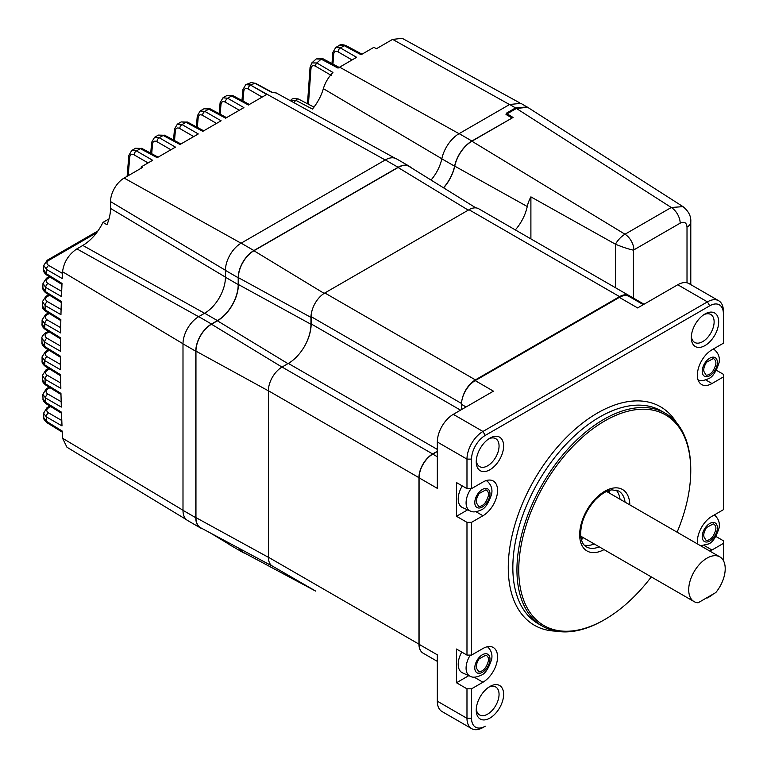<?xml version="1.0" encoding="UTF-8"?>
<svg xmlns="http://www.w3.org/2000/svg" width="767" height="767" viewBox="0 0 767 767"><rect width="100%" height="100%" fill="white"/><g stroke="black" fill="none" stroke-linecap="round" stroke-linejoin="round"><path stroke-width="1.15" d="M616.026 489.988A32.262 18.629 -60 0 1 620.043 499.259M594.233 543.956A32.262 18.629 -60 0 1 584.195 545.107M677.098 532.193A121.617 70.219 120 0 0 690.76 470.583A121.617 70.219 120 0 0 604.76 420.93A121.617 70.219 120 0 0 518.76 569.881A121.617 70.219 120 0 0 604.76 619.535L604.76 619.535A121.617 70.219 120 0 0 651.288 576.889M603.85 620.062L604.76 619.535L603.85 620.062A122.912 70.967 -60 0 1 542.394 626.15A122.912 70.967 -60 0 1 523.554 527.658A122.912 70.967 -60 0 1 603.85 419.348A122.912 70.967 -60 0 1 665.305 413.26A122.912 70.967 -60 0 1 690.76 469.529L690.76 470.583M471.542 688.814L471.542 718.315A19.357 11.179 120 0 0 485.233 726.215L482.951 727.528A22.579 13.039 -60 0 1 471.657 728.65A22.579 13.039 -60 0 1 466.978 718.315L466.978 688.814L471.542 688.814L482.951 682.227A20.642 11.917 120 0 0 496.441 664.03A20.642 11.917 120 0 0 493.277 647.492A20.642 11.917 120 0 0 482.951 648.508L471.542 655.095L466.978 655.095L466.978 522.337L471.542 522.337L482.951 515.75A20.642 11.917 120 0 0 496.441 497.562A20.642 11.917 120 0 0 493.277 481.014A20.642 11.917 120 0 0 482.951 482.04L471.542 488.627L466.978 488.627L466.978 459.117A22.579 13.039 -60 0 1 482.951 431.466L707.414 301.872A22.579 13.039 -60 0 1 718.708 300.75A22.579 13.039 -60 0 1 723.386 311.086L723.386 313.722A19.357 11.179 120 0 0 709.696 305.822L485.233 435.416A19.357 11.179 120 0 0 471.542 459.117L471.542 488.627M707.452 597.915A22.579 13.039 -60 0 1 707.414 597.934L709.696 596.621A19.357 11.179 120 0 0 713.205 594.07M707.414 597.934L709.696 596.621M723.386 560.562L723.386 540.783L715.889 536.449M709.791 551.07A20.642 11.917 120 0 0 711.977 549.997L723.386 543.41M723.386 313.722L723.386 343.223L711.977 349.81A20.642 11.917 120 0 0 698.488 368.007A20.642 11.917 120 0 0 701.652 384.545A20.642 11.917 120 0 0 711.977 383.529L723.386 376.942L723.386 509.7L711.977 516.287A20.642 11.917 120 0 0 697.539 543.995M723.386 376.942L723.386 374.306L716.397 370.269M476.297 460.43A16.126 9.309 120 0 0 479.586 466.585A16.126 9.309 120 0 0 495.712 457.276A16.126 9.309 120 0 0 495.712 438.647A16.126 9.309 120 0 0 488.742 438.877M489.931 438.13A19.357 11.179 -60 0 1 503.622 446.03A19.357 11.179 -60 0 1 489.931 469.74A19.357 11.179 -60 0 1 476.24 461.83A19.357 11.179 -60 0 1 489.931 438.13L489.931 438.13M437.324 451.485L432.761 454.122A19.357 11.179 120 0 0 419.079 477.822L437.324 488.358L437.324 442.003A22.579 13.039 -60 0 1 453.297 414.343L493.44 391.16L475.195 380.624L619.362 297.395A19.357 11.179 120 0 1 629.045 296.436L643.283 304.652M475.195 380.624A19.357 11.179 120 0 0 461.504 404.334L461.504 409.597M476.297 708.766A16.126 9.309 120 0 0 479.586 714.921A16.126 9.309 120 0 0 495.712 705.611A16.126 9.309 120 0 0 495.712 686.983A16.126 9.309 120 0 0 488.742 687.213M489.931 686.465A19.357 11.179 -60 0 1 503.622 694.365A19.357 11.179 -60 0 1 489.931 718.075A19.357 11.179 -60 0 1 476.24 710.175A19.357 11.179 -60 0 1 489.931 686.465L489.931 686.465M471.657 728.65L442.003 711.527A22.579 13.039 -60 0 1 437.324 701.191L437.324 654.836L419.079 644.299A19.357 11.179 120 0 0 423.087 653.158L437.324 661.375M419.079 644.299L419.079 477.822M619.362 297.395L637.617 307.931L677.76 284.749A22.579 13.039 -60 0 1 689.054 283.627L718.708 300.75M691.364 336.262A16.126 9.309 120 0 0 694.653 342.418A16.126 9.309 120 0 0 710.779 333.108A16.126 9.309 120 0 0 710.779 314.48A16.126 9.309 120 0 0 703.809 314.71M704.998 313.962L704.998 313.962A19.357 11.179 -60 0 1 718.689 321.862A19.357 11.179 -60 0 1 704.998 345.572A19.357 11.179 -60 0 1 691.307 337.662A19.357 11.179 -60 0 1 704.998 313.962L704.998 313.962M471.542 522.337L471.542 655.095M466.978 522.337L456.49 516.277L456.49 482.568L466.978 488.627M485.233 726.215L482.951 727.528L485.233 726.215M466.978 688.814L456.49 682.755L468.79 675.65M466.978 655.095L456.49 649.035L456.49 682.755M456.49 516.277L467.64 509.844M581.146 538.683A76.134 43.959 120 0 0 582.508 537.178M608.317 492.481A76.134 43.959 120 0 0 608.931 490.554M581.424 539.786A70.976 40.977 120 0 0 583.399 537.696M609.209 492.999A70.976 40.977 120 0 0 610.024 490.238M688.747 588.347A25.81 14.899 120 0 0 694.058 601.587A25.81 14.899 120 0 0 698.123 602.776L715.793 592.575A25.81 14.899 120 0 0 719.868 556.88A25.81 14.899 120 0 0 700.539 563.218A25.81 14.899 120 0 0 688.747 588.347M315.093 590.724A19.357 11.179 -60 0 0 315.17 590.772L272.39 566.075A19.357 11.179 -60 0 1 268.383 557.216L268.383 390.739A19.357 11.179 -60 0 1 282.074 367.038L288.344 363.414A32.262 18.629 120 0 0 311.153 323.904L311.153 316.656A19.357 11.179 -60 0 1 324.844 292.956L469.011 209.717A19.357 11.179 -60 0 1 478.694 208.758L629.247 295.678A19.357 11.179 -60 0 1 631.538 297.874M421.313 651.653A19.357 11.179 -60 0 1 418.945 644.136L418.945 477.668A19.357 11.179 -60 0 1 432.626 453.959L437.324 451.245M462.482 397.91A19.357 11.179 -60 0 1 475.396 379.876L619.563 296.637A19.357 11.179 -60 0 1 629.247 295.678M470.286 655.095A17.171 9.913 -60 0 0 470.19 676.273L462.53 672.88A18.063 10.431 -60 0 1 461.753 652.075M477.448 669.668C475.55 667.424 476.096 663.819 479.097 658.843L485.952 655.123C488.78 656.82 489.241 659.764 487.323 663.963C485.559 668.719 482.731 671.374 478.829 671.93L477.448 669.668M471.072 488.627A17.171 9.913 -60 0 0 470.19 510.966L462.53 507.581A18.063 10.431 -60 0 1 462.261 485.894M477.448 504.37C475.55 502.126 476.096 498.512 479.097 493.545L485.952 489.825C488.78 491.513 489.241 494.466 487.323 498.665C485.559 503.411 482.731 506.067 478.829 506.623L477.448 504.37M704.863 538.376C702.956 536.133 703.512 532.519 706.512 527.543L713.358 523.832C716.196 525.52 716.656 528.473 714.739 532.672C712.974 537.418 710.137 540.073 706.244 540.63L704.863 538.376M704.863 373.069C702.956 370.825 703.512 367.22 706.512 362.245L713.358 358.525C716.196 360.222 716.656 363.165 714.739 367.374C712.974 372.12 710.137 374.775 706.244 375.331L704.863 373.069M690.789 284.634L690.789 221.836A12.905 7.449 180 0 1 687.011 227.109C686.58 222.593 684.298 221.27 680.176 223.159L633.868 249.889A6.635 3.825 120 0 0 633.427 250.167C628.326 249.045 622.325 247.051 615.422 244.194L530.898 196.87L530.898 238.901M615.422 287.702L615.422 244.194A19.53 11.275 -60 0 1 624.99 234.223L671.288 207.493A12.905 7.449 60 0 1 680.176 223.159M516.421 108.463L671.288 207.493L683.004 206.639M506.22 113.295L515.558 107.907L527.13 106.968M507.112 113.842L513.065 117.456L471.906 141.214A25.206 14.554 120 0 0 454.754 166.142A29.616 17.104 -60 0 1 443.614 187.857M515.338 229.918A32.233 18.609 120 0 0 527.255 206.515A22.579 13.039 -60 0 1 530.898 196.87M273.378 566.64A19.357 11.179 -60 0 1 272.716 566.334L200.714 527.792A21.975 12.684 -60 0 1 195.959 517.62L195.959 351.142A21.975 12.684 -60 0 1 211.491 324.23L217.425 320.807A29.645 17.114 120 0 0 238.384 284.499L238.384 277.654A21.975 12.684 -60 0 1 253.925 250.742L398.092 167.503A21.975 12.684 -60 0 1 409.281 166.535L475.876 207.886M304.374 346.569A32.262 18.629 120 0 0 310.951 324.259L310.951 317.413A19.357 11.179 -60 0 1 311.929 310.98M272.716 566.334A19.357 11.179 -60 0 1 270.751 564.733M315.812 591.136A19.357 11.179 -60 0 1 315.141 590.83L243.139 552.288A21.975 12.684 -60 0 1 239.755 548.693M315.141 590.83A19.357 11.179 -60 0 1 314.182 590.197M49.615 295.257L47.516 296.465C45.042 298.19 45.013 299.907 47.439 301.604A3.221 1.927 120 0 0 45.157 305.554L42.444 301.604L42.348 305.755L45.061 309.81A3.221 1.86 121.7 0 0 45.684 311.268C43.105 309.264 41.993 307.423 42.348 305.755M519.489 102.73L402.263 38.35L392.599 39.385L376.424 48.733L373.893 47.324L361.075 54.725L344.278 45.694L340.385 47.938L356.607 57.304L338.036 68.1L321.191 59.145L316.809 62.971L332.945 72.443C328.353 77.275 325.16 82.683 323.367 88.665C321.258 95.856 317.624 102.663 312.466 109.077L295.803 100.324L293.78 102.596M50.143 277.146L48.062 278.344C45.589 280.07 45.569 281.786 47.995 283.483A3.221 1.927 120 0 0 45.713 287.433L42.99 283.416L46.49 278.21L49.27 276.599M108.991 218.911L103.008 222.363C97.86 232.669 91.129 240.368 82.826 245.45L76.892 248.872C68.627 254.481 63.843 262.103 62.549 271.748L62.213 278.517L46.48 269.428L43.757 265.353L43.566 269.495L46.279 273.685L62.002 283.416L61.485 296.541L45.713 287.433L45.56 291.69A3.221 1.86 121.7 0 0 46.183 293.138C43.604 291.144 42.492 289.284 42.847 287.558L45.56 291.69L61.322 301.431L60.948 314.671L45.157 305.554L45.061 309.81L60.842 319.571L60.622 332.916L44.822 323.799L42.099 319.906L45.598 314.575L48.417 312.955M103.008 222.363L106.949 224.731A32.406 18.705 -60 0 0 110.544 208.432L110.544 201.587A19.213 11.093 120 0 1 124.129 178.059L142.374 167.522L141.233 166.89A1757.274 1014.568 -120 0 0 141.109 168.251M241.96 100.496L242.918 89.538A3.221 2.042 5.2 0 0 243.81 91.129L242.938 101.023M245.785 84.638L250.473 85.06L266.724 94.446L248.431 105.002L231.615 95.952A3.221 1.86 -61.7 0 1 233.178 95.77L226.84 95.578L231.615 95.952L227.665 98.234A3.221 1.927 120 0 0 225.383 102.184C222.929 101.014 221.462 101.714 221.001 104.293L220.129 114.187M222.967 97.812L227.665 98.234L243.906 107.61L225.623 118.166L208.797 109.125A3.221 1.86 -61.7 0 1 210.369 108.943L204.022 108.741L208.797 109.125L204.856 111.407A3.221 1.927 120 0 0 202.574 115.357C200.11 114.187 198.653 114.887 198.193 117.466L197.32 127.36M200.158 110.975L204.856 111.407L221.097 120.783L202.804 131.339L185.988 122.298A3.221 1.86 -61.7 0 1 187.56 122.116L181.213 121.915L185.988 122.298L182.038 124.57A3.221 1.927 120 0 0 179.766 128.52C177.302 127.351 175.844 128.06 175.384 130.639L174.512 140.534M177.35 124.149L182.038 124.57L198.289 133.957L179.996 144.512L163.179 135.462A3.221 1.86 -61.7 0 1 164.742 135.28L158.405 135.088L163.179 135.462L159.229 137.744A3.221 1.927 120 0 0 156.947 141.694C154.493 140.524 153.026 141.224 152.566 143.803L151.693 153.697M154.531 137.322L159.229 137.744L175.47 147.12L157.187 157.686L140.361 148.635A3.221 1.86 -61.7 0 1 141.933 148.453L135.586 148.252L131.751 150.476L136.421 150.917A3.221 1.927 120 0 0 134.139 154.867C131.675 153.697 130.217 154.397 129.757 156.976L128.166 175.729M96.671 232.727L48.829 260.349C46.346 262.074 46.327 263.79 48.752 265.478L62.463 273.397M135.596 148.252L140.361 148.635L136.421 150.917L152.662 160.293L141.233 166.89M43.566 269.495C43.211 271.317 44.323 273.196 46.902 275.142A3.221 1.86 121.7 0 1 46.279 273.685L46.48 269.428A3.221 1.927 -60 0 1 48.752 265.478M43.757 265.353L47.247 260.205A3.221 1.86 60 0 1 48.829 260.349M395.015 158.194L276.225 92.951L271.748 92.404L254.932 83.296L250.627 84.974A9.674 5.59 -120 0 0 245.91 84.571L245.91 84.571A9.674 5.59 -120 0 0 245.862 84.591M272.496 92.491L255.766 83.402A3.221 1.85 -61.5 0 0 254.932 83.296L251.346 82.548L245.814 84.619L242.918 89.538M313.991 107.14L298.516 99.068A3.221 1.889 -62.4 0 0 295.803 100.324L290.434 100.755M310.942 69.059A3.221 2.013 4.8 0 1 310.041 67.506L311.824 62.913L316.809 62.971A3.221 1.917 120.3 0 0 315.438 66.163C312.754 65.003 311.249 65.972 310.942 69.059L308.439 104.245M339.781 67.755L323.022 58.781A3.221 1.87 -61.8 0 0 321.191 59.145L316.215 58.915L311.824 62.913M352.043 59.941L338.103 51.888A3.221 1.927 120 0 1 340.385 47.938L335.716 47.496L332.82 52.511A3.221 2.023 4.6 0 0 333.712 54.064L332.945 64.092M50.689 406.558L48.637 407.747C46.154 409.473 46.135 411.189 48.561 412.876A3.221 1.927 120 0 0 46.279 416.826L43.566 413.24L47.055 407.613L49.817 406.021M50.008 387.69L47.918 388.898C45.445 390.624 45.416 392.34 47.842 394.027A3.221 1.927 120 0 0 45.56 397.977L42.847 394.334L46.346 388.764L49.136 387.153M49.519 368.956L47.42 370.173C44.946 371.899 44.917 373.606 47.343 375.303A3.221 1.927 120 0 0 45.061 379.253L42.348 375.542L45.847 370.03L48.647 368.419M49.241 350.346L47.132 351.564C44.649 353.29 44.63 354.996 47.046 356.693A3.221 1.927 120 0 0 44.764 360.643L42.051 356.876L45.55 351.43L48.369 349.8M49.165 331.852L47.046 333.079C44.572 334.805 44.544 336.512 46.969 338.209A3.221 1.927 120 0 0 44.687 342.159L41.974 338.333C41.466 337.231 42.636 335.438 45.474 332.945L48.292 331.315M49.289 313.492L47.171 314.71C44.697 316.435 44.678 318.152 47.094 319.849A3.221 1.927 120 0 0 44.822 323.799L44.764 328.075A3.221 1.86 121.7 0 0 45.387 329.522C42.818 327.509 41.706 325.687 42.051 324.077L44.764 328.075L60.564 337.844L60.497 351.286L44.687 342.159L44.687 346.463A3.221 1.86 121.7 0 0 45.311 347.911C42.76 345.927 41.639 344.124 41.974 342.523L44.687 346.463L60.497 356.233L60.564 369.771L44.764 360.643L44.822 364.977A3.221 1.86 121.7 0 0 45.445 366.434C42.875 364.402 41.763 362.618 42.099 361.104L44.822 364.977L60.622 374.756L60.842 388.361L45.061 379.253L45.157 383.634A3.221 1.86 121.7 0 0 45.78 385.082C43.23 383.04 42.108 381.285 42.444 379.809L45.157 383.634L60.948 393.394L61.322 407.076L45.56 397.977L45.713 402.416A3.221 1.86 121.7 0 0 46.336 403.864C43.786 401.822 42.674 400.077 42.99 398.648L45.713 402.416L61.485 412.167L62.002 425.906L46.279 416.826L46.48 421.332A3.221 1.86 121.7 0 0 47.103 422.78L62.271 432.157M47.103 422.78C44.544 420.69 43.431 418.974 43.757 417.622L46.48 421.332L62.223 431.064L62.549 438.225L66.959 447.228L186.352 519.614M239.419 548.51A22.224 12.838 120 0 0 242.813 552.393A22.224 12.838 120 0 0 244.846 553.199M227.022 541.876A22.224 12.838 120 0 0 230.033 545.021L242.813 552.393M410.92 167.561A22.224 12.838 120 0 0 409.204 166.199A22.224 12.838 120 0 0 398.092 167.292L253.925 250.531A22.224 12.838 120 0 0 238.201 277.759L238.201 284.605A29.386 16.97 -60 0 1 217.425 320.596L211.491 324.019A22.224 12.838 120 0 0 195.777 351.248L195.777 517.715A22.224 12.838 120 0 0 200.379 527.897A22.224 12.838 120 0 0 202.411 528.703M409.204 166.199L396.434 158.817A22.224 12.838 120 0 0 385.322 159.919L241.145 243.158A22.224 12.838 120 0 0 225.431 270.377L225.431 277.232A29.386 16.97 -60 0 1 204.655 313.224L198.72 316.646A22.224 12.838 120 0 0 182.997 343.875L182.997 510.343A22.224 12.838 120 0 0 187.608 520.515L200.379 527.897M528.731 107.994L520.908 103.363L509.624 104.485L459.136 133.631A25.455 14.698 120 0 0 441.802 158.807A29.367 16.951 -60 0 1 431.025 180.034M511.944 118.099L471.906 141.013A25.455 14.698 120 0 0 454.582 166.18A29.367 16.951 -60 0 1 443.479 187.771M527.754 107.313L516.469 108.435L506.009 114.475L511.944 117.897M625.067 502.155A32.262 18.629 120 0 0 618.614 490.976L611.989 489.864C609.957 490.075 604.271 490.87 595.01 500.142C584.799 512.02 580.053 524.129 580.782 536.459C581.559 541.818 583.409 545.279 586.352 546.852A32.262 18.629 120 0 0 599.257 546.852M604.041 549.613A35.483 20.488 -60 0 1 579.67 534.436A35.483 20.488 -60 0 1 604.521 491.398A35.483 20.488 -60 0 1 629.841 504.916M665.305 413.26L661.202 410.891A122.912 70.967 120 0 0 599.746 416.98A122.912 70.967 120 0 0 519.451 525.29A122.912 70.967 120 0 0 538.29 623.782L542.394 626.15M556.219 631.145A126.133 72.827 -60 0 1 510.832 541.512A126.133 72.827 -60 0 1 597.464 413.029A126.133 72.827 -60 0 1 676.542 422.732M474.15 677.146L482.951 682.227M704.336 545.586L711.977 549.997M705.707 379.905L711.977 383.529M466.068 406.97L461.504 404.334M437.324 456.748L432.761 454.122M677.76 284.749L707.414 301.872L709.696 305.822M476 511.742L482.951 515.75M471.542 459.117L466.978 459.117L437.324 442.003M453.297 414.343L482.951 431.466L485.233 435.416M437.324 701.191L466.978 718.315L471.542 718.315M288.344 363.414L437.324 449.424M311.153 323.904L460.545 410.153M282.074 367.038L432.626 453.959M268.383 390.739L418.945 477.668M268.383 557.216L418.945 644.136M469.011 209.717L619.563 296.637M324.844 292.956L475.396 379.876M311.153 316.656L461.523 403.471M482.385 672.295A10.738 6.203 120 0 0 488.962 655.344A10.738 6.203 120 0 0 475.808 662.937A10.738 6.203 120 0 0 482.385 672.295M486.115 480.612A17.171 9.913 -60 0 1 487.323 481.283L486.316 480.545M482.385 506.997A10.738 6.203 120 0 0 488.962 490.046A10.738 6.203 120 0 0 475.808 497.639A10.738 6.203 120 0 0 482.385 506.997M714.25 514.973A17.171 9.913 -60 0 1 714.739 515.29L714.278 514.954M709.801 541.003A10.738 6.203 120 0 0 716.378 524.043A10.738 6.203 120 0 0 703.224 531.646A10.738 6.203 120 0 0 709.801 541.003M713.109 349.158A17.171 9.913 -60 0 1 714.739 349.992L713.377 349.004M709.801 375.696A10.738 6.203 120 0 0 716.378 358.745A10.738 6.203 120 0 0 703.224 366.338A10.738 6.203 120 0 0 709.801 375.696M687.011 282.822L687.011 227.109M633.427 250.167L633.427 298.095M471.906 141.214L624.99 234.223A12.905 7.449 60 0 1 633.868 249.889M527.255 206.515L454.754 166.142M398.092 167.503L468.273 210.148M253.925 250.742L324.125 293.387M238.384 277.654L310.951 317.413M238.384 284.499L310.951 324.259M217.425 320.807L287.941 363.644M211.491 324.23L282.007 367.077M195.959 351.142L268.383 390.825M195.959 517.62L268.383 557.302M47.439 301.604L61.082 309.475M392.599 39.385L509.528 104.542M345.85 45.502A3.221 1.86 118.3 0 0 344.278 45.694L339.503 45.311C340.26 44.342 342.379 44.409 345.85 45.502L362.005 54.189M338.103 51.888C335.62 50.718 334.153 51.437 333.712 54.064M47.995 283.483L61.676 291.383M48.062 278.344A3.221 1.86 -120 0 0 46.49 278.21M385.226 159.977L250.473 85.06A3.221 1.927 120 0 0 248.192 89.01C245.737 87.841 244.28 88.55 243.81 91.129M262.161 97.073L248.192 89.01M221.001 104.293A3.221 2.042 5.2 0 1 220.11 102.711L223.005 97.793L226.84 95.578M239.342 110.247L225.383 102.184M198.193 117.466A3.221 2.042 5.2 0 1 197.301 115.875L200.187 110.956L204.022 108.741M216.534 123.42L202.574 115.357M175.384 130.639A3.221 2.042 5.2 0 1 174.493 129.048L177.378 124.129L181.213 121.915M193.725 136.584L179.766 128.52M152.566 143.803A3.221 2.042 5.2 0 1 151.674 142.221L154.57 137.303L158.405 135.088M170.916 149.757L156.947 141.694M127.101 176.343L128.866 155.385A3.221 2.042 5.2 0 0 129.757 156.976M148.098 162.93L134.139 154.867M339.589 67.132L459.04 133.688M323.367 88.665L441.821 158.74M331.421 75.502L315.438 66.163M124.129 178.059L241.059 243.206M110.544 201.587L225.431 270.272M110.544 208.432L225.431 277.117M82.826 245.45L204.559 313.272M76.892 248.872L198.624 316.704M62.549 271.748L183.006 343.76M48.561 412.876L61.782 420.517M47.842 394.027L61.159 401.716M47.343 375.303L60.746 383.04M47.046 356.693L60.526 364.478M46.969 338.209L60.507 346.032M47.094 319.849L60.698 327.691M47.171 314.71A3.221 1.86 -120 0 0 45.598 314.575M47.046 333.079A3.221 1.86 -120 0 0 45.474 332.945M47.132 351.564A3.221 1.86 -120 0 0 45.55 351.43M47.42 370.173A3.221 1.86 -120 0 0 45.847 370.03M47.918 388.898A3.221 1.86 -120 0 0 46.346 388.764M48.637 407.747A3.221 1.86 -120 0 0 47.055 407.613M62.549 438.225L182.997 510.237M47.516 296.465A3.221 1.86 -120 0 0 45.943 296.33L48.743 294.72M182.997 510.343L195.777 517.715M182.997 343.875L195.777 351.248M198.72 316.646L211.491 324.019M204.655 313.224L217.425 320.596M225.431 277.232L238.201 284.605M225.431 270.377L238.201 277.759M241.145 243.158L253.925 250.531M385.322 159.919L398.092 167.292M441.802 158.807L454.582 166.18M459.136 133.631L471.906 141.013M509.624 104.485L516.469 108.435M719.868 556.88L606.563 491.465M694.058 601.587L580.753 536.171M629.323 295.726L644.031 304.221M470.19 676.273C472.693 677.769 476.317 677.434 481.053 675.248C485.003 673.963 488.531 668.69 491.628 659.419C492.654 654.414 491.216 650.138 487.323 646.591M470.19 510.966C472.693 512.471 476.317 512.126 481.053 509.95C485.003 508.665 488.531 503.382 491.628 494.121C492.654 489.116 491.216 484.84 487.323 481.283M700.645 545.788L708.468 543.956C712.418 542.672 715.947 537.389 719.043 528.118C720.06 523.123 718.631 518.847 714.739 515.29M697.596 379.675C700.108 381.17 703.732 380.835 708.468 378.658C712.418 377.364 715.947 372.091 719.043 362.82C720.06 357.815 718.631 353.539 714.739 349.992M690.789 221.836C691.172 216.189 688.555 211.117 682.956 206.611L527.303 107.083M335.716 47.496L339.503 45.311M42.847 287.558L42.99 283.416M249.352 104.465L233.178 95.77M220.11 102.711L219.151 113.66M226.543 117.639L210.369 108.943M197.301 115.875L196.333 126.833M203.734 130.812L187.56 122.116M174.493 129.048L173.524 140.006M180.916 143.975L164.742 135.28M151.674 142.221L150.715 153.17M158.107 157.149L141.933 148.453M47.247 260.205L97.984 230.915M128.866 155.385L131.751 150.466M46.902 275.142L61.954 284.452M255.766 83.402L251.346 82.548M298.516 99.068C294.279 98.099 291.728 98.492 290.885 100.256M310.041 67.506L307.481 103.746M323.022 58.781L316.215 58.915M332.82 52.511L331.977 63.575M45.684 311.268L60.823 320.625M42.051 324.077L42.099 319.906M45.387 329.522L60.555 338.899M41.974 342.523L41.974 338.333M45.311 347.911L60.497 357.297M42.099 361.104L42.051 356.885M45.445 366.434L60.631 375.83M42.444 379.818L42.348 375.542M45.78 385.082L60.977 394.478M42.99 398.658L42.847 394.334M46.336 403.864L61.523 413.25M43.757 417.622L43.566 413.24M210.561 533.065L228.777 544.11M46.183 293.138L61.283 302.476M45.943 296.33L42.444 301.604"/></g></svg>
